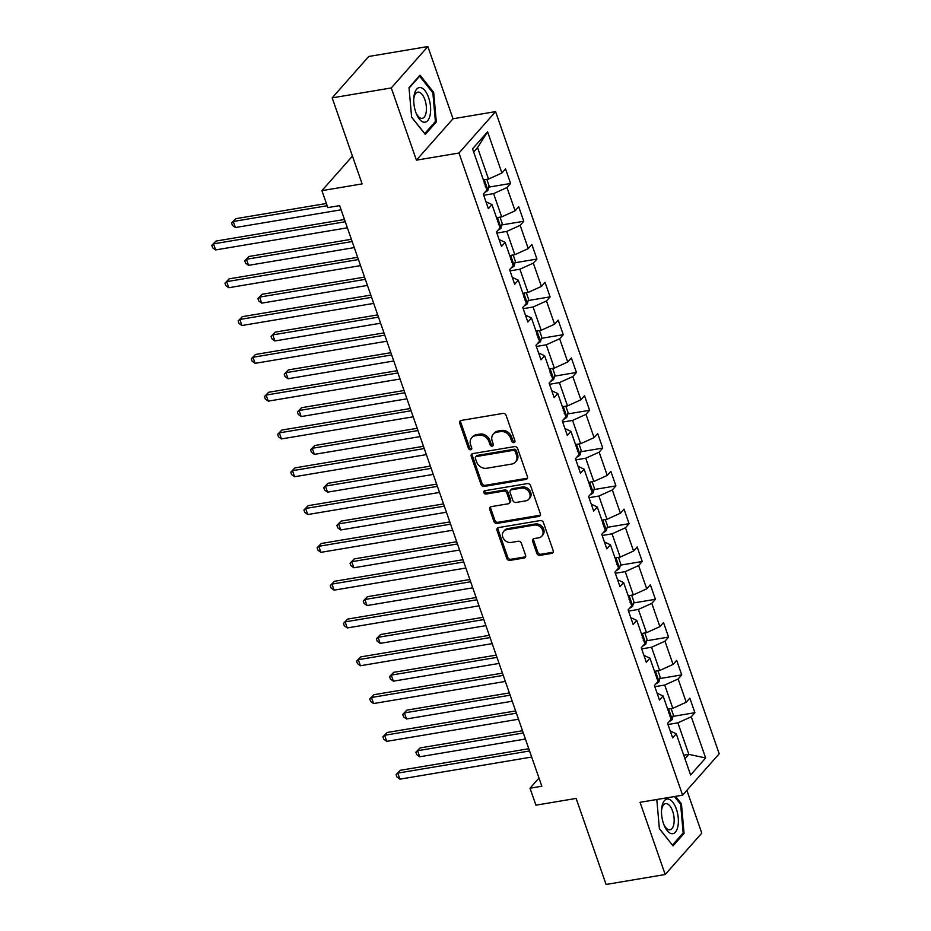 <?xml version="1.0" encoding="UTF-8"?>
<svg xmlns="http://www.w3.org/2000/svg" width="931" height="931" viewBox="0 0 931 931"><rect width="100%" height="100%" fill="white"/><g stroke="black" fill="none" stroke-linecap="round" stroke-linejoin="round"><path stroke-width="1.4" d="M513.854 442.621A1.85 1.548 -138.5 0 0 514.901 440.677L506.103 415.401A2.653 2.211 -138.5 0 0 502.949 413.422L461.171 420.428A2.653 2.211 -138.5 0 0 459.681 423.198L468.479 448.463A1.85 1.548 -138.5 0 0 471.726 447.927L470.597 444.657A8.472 7.064 -138.5 0 1 471.668 437.791A8.472 7.064 -138.5 0 1 475.369 435.789L478.848 435.208A8.472 7.064 -138.5 0 1 488.926 441.573L490.067 444.843A1.85 1.548 -138.5 0 0 493.314 444.296L492.173 441.026A8.472 7.064 -138.5 0 1 493.255 434.172A8.472 7.064 -138.5 0 1 496.956 432.17L500.436 431.588A8.472 7.064 -138.5 0 1 510.514 437.954L511.654 441.224A1.85 1.548 -138.5 0 0 513.854 442.621M493.255 434.172L494.245 433.055A8.472 7.064 -138.5 0 1 497.945 431.053L501.425 430.471A8.472 7.064 -138.5 0 1 511.503 436.837L512.644 440.107A1.85 1.548 -138.5 0 0 514.983 441.469M460.624 420.591A2.653 2.211 -138.5 0 0 460.67 422.08L469.468 447.346A1.85 1.548 -138.5 0 0 471.819 448.707M471.668 437.791L472.657 436.674A8.472 7.064 -138.5 0 1 476.358 434.672L479.837 434.09A8.472 7.064 -138.5 0 1 489.915 440.456L491.056 443.726A1.85 1.548 -138.5 0 0 493.407 445.088M536.826 553.375A2.653 2.211 -138.5 0 0 539.98 555.365L551.699 553.398A2.653 2.211 -138.5 0 0 553.189 550.628L543.413 522.559A2.653 2.211 -138.5 0 0 540.271 520.569L498.492 527.586A2.653 2.211 -138.5 0 0 496.991 530.356L506.767 558.414A2.653 2.211 -138.5 0 0 509.92 560.404L524.083 558.03A2.653 2.211 -138.5 0 0 525.573 555.26L521.383 543.25A2.653 2.211 -138.5 0 0 518.241 541.26L511.212 542.436A7.087 5.9 -138.5 0 1 503.706 538.933A7.087 5.9 -138.5 0 1 503.694 531.38A7.087 5.9 -138.5 0 1 506.79 529.716L534.289 525.096A7.087 5.9 -138.5 0 1 541.795 528.61A7.087 5.9 -138.5 0 1 541.819 536.151A7.087 5.9 -138.5 0 1 538.723 537.827L534.138 538.595A2.653 2.211 -138.5 0 0 532.648 541.365L536.826 553.375L537.815 552.258A2.653 2.211 -138.5 0 0 540.969 554.248L552.688 552.281A2.653 2.211 -138.5 0 0 553.235 552.106M391.276 87.945L416.425 160.155L453.013 118.761L427.864 46.55L391.276 87.945L332.169 97.871L362.124 183.896L321.917 190.646L327.828 207.601L339.652 205.623L541.842 786.23L530.018 788.208L535.93 805.175L576.126 798.426L606.081 884.45L665.2 874.523L701.788 833.129L686.88 790.338M416.425 160.155L458.983 153.021L682.609 795.179L640.051 802.313L665.2 874.523M525.934 479.418A2.653 2.211 -138.5 0 0 527.435 476.649L517.659 448.591A2.653 2.211 -138.5 0 0 514.506 446.601L472.727 453.606A2.653 2.211 -138.5 0 0 471.237 456.376L481.013 484.446A2.653 2.211 -138.5 0 0 484.155 486.436L525.934 479.418L526.923 478.301A2.653 2.211 -138.5 0 0 527.47 478.138M530.542 485.575L540.306 513.644A2.653 2.211 -138.5 0 1 538.816 516.414L497.038 523.42A2.653 2.211 -138.5 0 1 493.896 521.43L489.706 509.42A2.653 2.211 -138.5 0 1 491.196 506.65L508.14 503.811A2.653 2.211 -138.5 0 0 509.641 501.041L506.86 493.069A2.653 2.211 -138.5 0 0 503.706 491.079L486.075 494.047A1.85 1.548 -138.5 0 1 484.911 490.707L527.388 483.585A2.653 2.211 -138.5 0 1 530.542 485.575M332.169 97.871L368.757 56.477L427.864 46.55M458.983 153.021L495.583 111.615L719.197 753.773L682.609 795.179M672.973 716.381L694.898 712.692L689.836 698.157L686.228 702.242L678.129 678.978L681.736 674.894L676.674 660.358L673.066 664.443L664.967 641.18L668.574 637.095L663.512 622.548L659.904 626.633L651.805 603.369L655.412 599.285L650.35 584.749L646.731 588.834L638.631 565.571L642.239 561.486L637.176 546.951L633.569 551.036L625.469 527.772L629.077 523.688L624.014 509.141L620.407 513.225L612.307 489.962L615.915 485.877L610.852 471.342L607.245 475.427L599.145 452.163L602.753 448.079L597.69 433.543L594.083 437.628L585.983 414.365L589.591 410.28L584.528 395.733L580.909 399.818L572.809 376.555L576.429 372.47L571.355 357.935L567.747 362.019L559.647 338.756L563.255 334.671L558.193 320.136L554.585 324.221L546.485 300.957L550.093 296.873L545.031 282.326L541.423 286.411L533.323 263.147L536.931 259.062L531.869 244.527L528.261 248.612L520.161 225.349L523.769 221.264L518.707 206.729L515.099 210.813L506.988 187.55L510.607 183.465L505.545 168.918L501.925 173.003L487.588 131.806L472.552 148.82L486.901 190.017L483.294 194.102L488.356 208.637L491.964 204.552L485.959 201.748M694.898 712.692L691.291 716.777L705.64 757.974L690.604 774.976L676.255 733.791L672.648 737.876L667.585 723.329L671.193 719.244L663.093 695.981L659.485 700.065L654.423 685.53L658.031 681.445L649.931 658.182L646.323 662.267L641.261 647.732L644.869 643.647L636.769 620.383L633.161 624.468L628.099 609.921L631.707 605.837L623.607 582.573L619.988 586.658L614.926 572.123L618.545 568.038L610.433 544.775L606.826 548.859L601.763 534.324L605.371 530.239L597.271 506.976L593.664 511.061L588.601 496.514L592.209 492.429L584.109 469.166L580.502 473.251L575.439 458.715L579.047 454.631L570.947 431.367L567.34 435.452L562.277 420.917L565.885 416.832L557.785 393.569L554.178 397.653L549.104 383.106L552.723 379.022L544.623 355.758L541.004 359.843L535.942 345.308L539.549 341.223L531.45 317.96L527.842 322.045L522.78 307.509L526.387 303.425L518.288 280.161L514.68 284.246L509.618 269.699L513.225 265.614L505.126 242.351L501.518 246.436L496.456 231.9L500.063 227.816L491.964 204.552M654.83 686.694L664.711 685.041L672.81 708.305L667.69 709.166M657.088 693.176L663.093 695.981M672.81 708.305L686.228 702.242M664.711 685.041L678.129 678.978M641.668 648.895L651.549 647.243L659.648 670.506L654.516 671.356M643.926 655.377L649.931 658.182M659.648 670.506L673.066 664.443M651.549 647.243L664.967 641.18M628.506 611.097L638.387 609.433L646.486 632.696L641.354 633.557M630.764 617.579L636.769 620.383M646.486 632.696L659.904 626.633M638.387 609.433L651.805 603.369M615.333 573.287L625.225 571.634L633.324 594.897L628.192 595.759M617.59 579.769L623.607 582.573M633.324 594.897L646.731 588.834M625.225 571.634L638.631 565.571M602.171 535.488L612.051 533.835L620.162 557.099L615.03 557.948M604.428 541.97L610.433 544.775M620.162 557.099L633.569 551.036M612.051 533.835L625.469 527.772M589.009 497.689L598.889 496.025L606.989 519.289L601.868 520.15M591.266 504.171L597.271 506.976M606.989 519.289L620.407 513.225M598.889 496.025L612.307 489.962M575.847 459.879L585.727 458.227L593.827 481.49L588.695 482.351M578.104 466.361L584.109 469.166M593.827 481.49L607.245 475.427M585.727 458.227L599.145 452.163M562.685 422.08L572.565 420.428L580.665 443.691L575.533 444.553M564.942 428.563L570.947 431.367M580.665 443.691L594.083 437.628M572.565 420.428L585.983 414.365M549.511 384.282L559.403 382.618L567.503 405.881L562.371 406.742M551.769 390.764L557.785 393.569M567.503 405.881L580.909 399.818M559.403 382.618L572.809 376.555M536.349 346.472L546.241 344.819L554.341 368.082L549.209 368.944M538.607 352.954L544.623 355.758M554.341 368.082L567.747 362.019M546.241 344.819L559.647 338.756M523.187 308.673L533.067 307.021L541.167 330.284L536.047 331.145M525.445 315.155L531.45 317.96M541.167 330.284L554.585 324.221M533.067 307.021L546.485 300.957M510.025 270.874L519.905 269.21L528.005 292.474L522.885 293.335M512.283 277.357L518.288 280.161M528.005 292.474L541.423 286.411M519.905 269.21L533.323 263.147M496.863 233.064L506.743 231.412L514.843 254.675L509.711 255.536M499.121 239.546L505.126 242.351M514.843 254.675L528.261 248.612M506.743 231.412L520.161 225.349M483.701 195.266L493.581 193.613L501.681 216.876L496.549 217.738M501.681 216.876L515.099 210.813M493.581 193.613L506.988 187.55M487.588 131.806L477.545 147.564L488.519 179.066L483.387 179.927M488.519 179.066L501.925 173.003M453.013 118.761L495.583 111.615M538.991 778.048L530.018 788.208M352.442 156.105L321.917 190.646M477.545 147.564L473.646 151.974M683.715 755.204L688.847 754.343L677.873 722.84L667.993 724.504M684.948 758.753L688.847 754.343L705.64 757.974M670.25 730.986L676.255 733.791M677.873 722.84L691.291 716.777M488.67 187.143L510.607 183.465M501.832 224.941L523.769 221.264M515.006 262.751L536.931 259.062M528.168 300.55L550.093 296.873M541.33 338.349L563.255 334.671M554.492 376.159L576.429 372.47M567.654 413.958L589.591 410.28M580.828 451.756L602.753 448.079M593.99 489.566L615.915 485.877M607.152 527.365L629.077 523.688M620.314 565.164L642.239 561.486M633.476 602.974L655.412 599.285M646.649 640.772L668.574 637.095M659.811 678.571L681.736 674.894M411.63 117.271L425.292 134.425L436.302 121.961L433.671 92.344L420.021 75.19L409 87.654L411.63 117.271M656.797 799.508L659.392 828.741L673.043 845.883L684.064 833.42L681.434 803.802L675.51 796.366M432.624 92.518L433.671 92.344M434.777 122.217L436.302 121.961M682.539 833.676L684.064 833.42M680.386 803.977L681.434 803.802M472.18 453.781A2.653 2.211 -138.5 0 0 472.226 455.259L482.002 483.329A2.653 2.211 -138.5 0 0 485.144 485.319L526.923 478.301M515.32 451.744A1.85 1.548 -138.5 0 0 513.109 450.36L476.439 456.516A1.85 1.548 -138.5 0 0 475.392 458.448L476.602 461.892A8.472 7.064 -138.5 0 0 486.68 468.258L511.747 464.057A8.472 7.064 -138.5 0 0 515.437 462.055A8.472 7.064 -138.5 0 0 516.519 455.201L515.32 451.744L516.309 450.627A1.85 1.548 -138.5 0 0 514.098 449.242L513.109 450.36M475.636 456.946L476.625 455.829A1.85 1.548 -138.5 0 1 477.428 455.387L514.098 449.242M515.437 462.055L516.426 460.938A8.472 7.064 -138.5 0 0 517.508 454.084L516.519 455.201M516.309 450.627L517.508 454.084M490.66 506.825A2.653 2.211 -138.5 0 0 490.695 508.303L494.873 520.313A2.653 2.211 -138.5 0 0 498.027 522.303L539.805 515.285A2.653 2.211 -138.5 0 0 540.352 515.122M509.304 503.182L510.293 502.065A2.653 2.211 -138.5 0 0 510.63 499.924L507.849 491.952A2.653 2.211 -138.5 0 0 504.695 489.962L487.064 492.918L486.075 494.047M484.772 490.742A1.85 1.548 -138.5 0 0 487.064 492.918M525.724 500.855A7.087 5.9 -138.5 0 0 528.82 499.191A7.087 5.9 -138.5 0 0 528.796 491.638A7.087 5.9 -138.5 0 0 521.29 488.135L511.608 489.753A2.653 2.211 -138.5 0 0 510.107 492.522L512.888 500.494A2.653 2.211 -138.5 0 0 516.03 502.484L525.724 500.855M528.82 499.191L529.809 498.062A7.087 5.9 -138.5 0 0 529.786 490.521A7.087 5.9 -138.5 0 0 522.279 487.018L521.29 488.135M510.444 490.381L511.433 489.264A2.653 2.211 -138.5 0 1 512.597 488.635L522.279 487.018M533.591 538.758A2.653 2.211 -138.5 0 0 533.638 540.248L537.815 552.258M541.819 536.151L542.808 535.034A7.087 5.9 -138.5 0 0 542.785 527.481A7.087 5.9 -138.5 0 0 535.278 523.978L534.289 525.096M503.694 531.38L504.683 530.263A7.087 5.9 -138.5 0 1 507.779 528.599L535.278 523.978M497.945 527.749A2.653 2.211 -138.5 0 0 497.98 529.227L507.756 557.297A2.653 2.211 -138.5 0 0 510.91 559.287L525.061 556.913A2.653 2.211 -138.5 0 0 525.608 556.738M486.832 179.357L489.031 185.665L487.902 190.331A7.145 2.211 160.8 0 1 484.748 192.449M326.397 203.482L235.752 218.692L233.274 221.485L235.392 227.548L341.107 209.801M485.26 186.607C486.075 184.71 485.738 183.744 484.248 183.698M327.177 205.728L233.274 221.485L231.575 222.975L235.752 218.692M235.392 227.548L232.424 225.407L231.575 222.975M344.482 219.495L215.969 241.071L213.502 243.864L345.273 221.753M215.608 249.927L212.64 247.786L211.803 245.353L213.502 243.864L215.608 249.927L347.379 227.804M211.803 245.353L215.969 241.071M423.721 122.17A17.538 8.042 80.5 0 0 430.494 106.471A17.538 8.042 80.5 0 0 420.649 87.607A17.538 8.042 80.5 0 0 413.783 98.337A17.538 8.042 80.5 0 0 416.378 113.815A17.538 8.042 80.5 0 0 423.721 122.17M415.994 112.837A13.278 6.098 80.5 0 0 421.184 118.33A13.278 6.098 80.5 0 0 422.22 118.342A13.278 6.098 80.5 0 0 426.2 105.343A13.278 6.098 80.5 0 0 418.857 92.169A13.278 6.098 80.5 0 0 417.833 92.157A13.278 6.098 80.5 0 0 413.736 99.396M409.046 88.166L419.625 76.191L432.857 92.809L435.405 121.507L424.734 133.587L411.618 117.12M676.36 809.074A17.538 8.042 80.5 0 0 667.469 799.007A17.538 8.042 80.5 0 0 661.545 809.795A17.538 8.042 80.5 0 0 663.512 823.621A17.538 8.042 80.5 0 0 664.14 825.285A17.538 8.042 80.5 0 0 675.766 831.686A17.538 8.042 80.5 0 0 676.36 809.074M663.756 824.296A13.278 6.098 80.5 0 0 669.983 829.812A13.278 6.098 80.5 0 0 672.648 811.204A13.278 6.098 80.5 0 0 665.584 803.616A13.278 6.098 80.5 0 0 661.499 810.854M672.391 845.069L659.381 828.578M674.463 796.54L680.619 804.268L683.168 832.966L672.485 845.045M499.994 217.156L502.193 223.463L501.064 228.13A7.145 2.211 160.8 0 1 497.91 230.248M351.383 239.29L248.914 256.49L246.436 259.284L248.554 265.347L354.269 247.599M498.422 224.418C499.237 222.521 498.9 221.543 497.41 221.508M352.162 241.548L246.436 259.284L244.737 260.785L248.914 256.49M248.554 265.347L245.586 263.205L244.737 260.785M513.167 254.954L515.367 261.274L514.226 265.929A7.145 2.211 160.8 0 1 511.072 268.047M364.545 277.101L262.077 294.289L259.609 297.094L261.716 303.145L367.442 285.41M511.585 262.216C512.399 260.319 512.062 259.353 510.572 259.307M365.324 279.347L259.609 297.094L257.91 298.583L262.077 294.289M261.716 303.145L258.748 301.004L257.91 298.583M357.655 257.305L229.131 278.869L226.664 281.662L358.435 259.551M228.77 287.726L225.802 285.584L224.965 283.164L226.664 281.662L228.77 287.726L360.541 265.614M224.965 283.164L229.131 278.869M370.817 295.104L242.304 316.668L239.826 319.473L371.597 297.35M241.932 325.524L238.976 323.383L238.127 320.962L239.826 319.473L241.932 325.524L373.703 303.413M238.127 320.962L242.304 316.668M526.329 292.753L528.529 299.072L527.388 303.727A7.145 2.211 160.8 0 1 524.246 305.857M377.707 314.899L275.239 332.099L272.771 334.892L274.878 340.955L380.604 323.208M524.758 300.015C525.561 298.118 525.224 297.152 523.746 297.105M378.486 317.145L272.771 334.892L271.072 336.382L275.239 332.099M274.878 340.955L271.91 338.814L271.072 336.382M539.491 330.563L541.691 336.871L540.55 341.537A7.145 2.211 160.8 0 1 537.408 343.655M390.869 352.698L288.401 369.898L285.933 372.691L288.04 378.754L393.766 361.007M537.92 337.813C538.735 335.928 538.397 334.951 536.908 334.916M391.66 354.955L285.933 372.691L284.234 374.192L288.401 369.898M288.04 378.754L285.084 376.613L284.234 374.192M552.653 368.362L554.853 374.681L553.724 379.336A7.145 2.211 160.8 0 1 550.57 381.454M404.031 390.508L301.574 407.697L299.095 410.501L301.202 416.553L406.928 398.817M551.082 375.624C551.897 373.727 551.559 372.761 550.07 372.714M404.822 392.754L299.095 410.501L297.396 411.991L301.574 407.697M301.202 416.553L298.246 414.411L297.396 411.991M383.979 332.902L255.466 354.478L252.988 357.271L384.759 335.16M255.106 363.334L252.138 361.193L251.289 358.761L252.988 357.271L255.106 363.334L386.877 341.212M251.289 358.761L255.466 354.478M397.141 370.713L268.628 392.277L266.15 395.07L397.921 372.959M268.268 401.133L265.3 398.992L264.451 396.571L266.15 395.07L268.268 401.133L400.039 379.022M264.451 396.571L268.628 392.277M410.303 408.511L281.79 430.075L279.323 432.88L411.095 410.757M281.43 438.932L278.462 436.79L277.624 434.37L279.323 432.88L281.43 438.932L413.201 416.82M277.624 434.37L281.79 430.075M423.465 446.31L294.952 467.886L292.485 470.679L424.257 448.567M294.592 476.73L291.624 474.601L290.786 472.168L292.485 470.679L294.592 476.73L426.363 454.619M290.786 472.168L294.952 467.886M436.639 484.12L308.114 505.684L305.647 508.477L437.419 486.366M307.754 514.54L304.798 512.399L303.948 509.979L305.647 508.477L307.754 514.54L439.525 492.429M303.948 509.979L308.114 505.684M449.801 521.919L321.288 543.483L318.809 546.288L450.581 524.165M320.916 552.339L317.96 550.198L317.11 547.777L318.809 546.288L320.916 552.339L452.687 530.228M317.11 547.777L321.288 543.483M462.963 559.717L334.45 581.293L331.971 584.086L463.743 561.975M334.089 590.138L331.122 588.008L330.272 585.576L331.971 584.086L334.089 590.138L465.861 568.026M330.272 585.576L334.45 581.293M476.125 597.527L347.612 619.092L345.145 621.885L476.916 599.773M347.251 627.948L344.284 625.807L343.446 623.386L345.145 621.885L347.251 627.948L479.023 605.837M343.446 623.386L347.612 619.092M489.287 635.326L360.774 656.89L358.307 659.695L490.078 637.572M360.413 665.746L357.446 663.605L356.608 661.185L358.307 659.695L360.413 665.746L492.185 643.635M356.608 661.185L360.774 656.89M502.461 673.125L373.936 694.701L371.469 697.494L503.24 675.382M373.575 703.545L370.608 701.404L369.77 698.983L371.469 697.494L373.575 703.545L505.347 681.434M369.77 698.983L373.936 694.701M515.623 710.935L387.11 732.499L384.631 735.292L516.402 713.181M386.737 741.355L383.781 739.214L382.932 736.793L384.631 735.292L386.737 741.355L518.509 719.232M382.932 736.793L387.11 732.499M528.785 748.733L400.272 770.298L397.793 773.102L529.564 750.98M399.911 779.154L396.943 777.013L396.094 774.592L397.793 773.102L399.911 779.154L531.682 757.043M396.094 774.592L400.272 770.298M565.815 406.16L568.015 412.48L566.886 417.135A7.145 2.211 160.8 0 1 563.732 419.264M417.204 428.307L314.736 445.507L312.257 448.3L314.375 454.363L420.09 436.616M564.244 413.422C565.059 411.525 564.721 410.559 563.232 410.513M417.984 430.553L312.257 448.3L310.558 449.789L314.736 445.507M314.375 454.363L311.408 452.222L310.558 449.789M578.989 443.971L581.177 450.278L580.048 454.945A7.145 2.211 160.8 0 1 576.894 457.063M430.366 466.105L327.898 483.305L325.431 486.098L327.537 492.162L433.252 474.414M577.406 451.221C578.221 449.336 577.883 448.358 576.394 448.323M431.146 468.363L325.431 486.098L323.732 487.6L327.898 483.305M327.537 492.162L324.57 490.02L323.732 487.6M592.151 481.769L594.35 488.088L593.21 492.743A7.145 2.211 160.8 0 1 590.056 494.861M443.528 503.915L341.06 521.104L338.593 523.909L340.699 529.96L446.426 512.225M590.58 489.031C591.383 487.134 591.045 486.168 589.567 486.122M444.308 506.161L338.593 523.909L336.894 525.398L341.06 521.104M340.699 529.96L337.732 527.819L336.894 525.398M605.313 519.568L607.512 525.887L606.372 530.542A7.145 2.211 160.8 0 1 603.23 532.672M456.69 541.714L354.222 558.914L351.755 561.707L353.861 567.77L459.588 550.023M603.742 526.83C604.556 524.933 604.219 523.967 602.729 523.92M457.482 543.96L351.755 561.707L350.056 563.197L354.222 558.914M353.861 567.77L350.894 565.629L350.056 563.197M618.475 557.378L620.674 563.686L619.546 568.352A7.145 2.211 160.8 0 1 616.392 570.47M469.852 579.513L367.396 596.713L364.917 599.506L367.023 605.569L472.75 587.822M616.904 564.628C617.718 562.743 617.381 561.765 615.891 561.73M470.644 581.77L364.917 599.506L363.218 601.007L367.396 596.713M367.023 605.569L364.068 603.428L363.218 601.007M631.637 595.177L633.836 601.496L632.708 606.151A7.145 2.211 160.8 0 1 629.554 608.269M483.026 617.323L380.558 634.511L378.079 637.316L380.197 643.368L485.912 625.632M630.066 602.438C630.881 600.542 630.543 599.576 629.053 599.529M483.806 619.569L378.079 637.316L376.38 638.806L380.558 634.511M380.197 643.368L377.23 641.226L376.38 638.806M644.811 632.975L646.998 639.294L645.87 643.949A7.145 2.211 160.8 0 1 642.716 646.079M496.188 655.121L393.72 672.322L391.253 675.115L393.359 681.178L499.074 663.431M643.228 640.237C644.043 638.34 643.705 637.374 642.215 637.328M496.968 657.367L391.253 675.115L389.542 676.604L393.72 672.322M393.359 681.178L390.392 679.036L389.542 676.604M657.973 670.785L660.172 677.093L659.032 681.76A7.145 2.211 160.8 0 1 655.878 683.878M509.35 692.92L406.882 710.12L404.415 712.913L406.521 718.976L512.248 701.229M656.402 678.036C657.205 676.15 656.867 675.173 655.389 675.138M510.13 695.178L404.415 712.913L402.716 714.414L406.882 710.12M406.521 718.976L403.554 716.835L402.716 714.414M671.135 708.584L673.334 714.903L672.194 719.558A7.145 2.211 160.8 0 1 669.052 721.676M522.512 730.73L420.044 747.919L417.577 750.723L419.683 756.775L525.41 739.039M669.564 715.846C670.378 713.949 670.029 712.983 668.551 712.937M523.303 732.976L417.577 750.723L415.878 752.213L420.044 747.919M419.683 756.775L416.716 754.634L415.878 752.213M511.503 436.837L510.514 437.954M501.425 430.471L500.436 431.588M497.945 431.053L496.956 432.17M491.056 443.726L490.067 444.843M489.915 440.456L488.926 441.573M479.837 434.09L478.848 435.208M476.358 434.672L475.369 435.789M469.468 447.346L468.479 448.463M460.67 422.08L459.681 423.198M512.644 440.107L511.654 441.224M485.144 485.319L484.155 486.436M482.002 483.329L481.013 484.446M472.226 455.259L471.237 456.376M477.428 455.387L476.439 456.516M539.805 515.285L538.816 516.414M498.027 522.303L497.038 523.42M494.873 520.313L493.896 521.43M490.695 508.303L489.706 509.42M510.63 499.924L509.641 501.041M507.849 491.952L506.86 493.069M504.695 489.962L503.706 491.079M512.597 488.635L511.608 489.753M533.638 540.248L532.648 541.365M507.779 528.599L506.79 529.716M525.061 556.913L524.083 558.03M510.91 559.287L509.92 560.404M507.756 557.297L506.767 558.414M497.98 529.227L496.991 530.356M552.688 552.281L551.699 553.398M540.969 554.248L539.98 555.365M487.925 190.203L484.295 179.776M501.087 228.014L497.457 217.575M514.261 265.812L510.619 255.385M527.423 303.611L523.792 293.184M540.585 341.421L536.954 330.982M553.747 379.22L550.116 368.792M566.909 417.018L563.278 406.591M580.071 454.828L576.44 444.39M593.245 492.627L589.614 482.2M606.407 530.426L602.776 519.998M619.569 568.236L615.938 557.797M632.731 606.034L629.1 595.607M645.893 643.833L642.262 633.406M659.067 681.643L655.424 671.204M672.229 719.442L668.598 709.015"/></g></svg>
